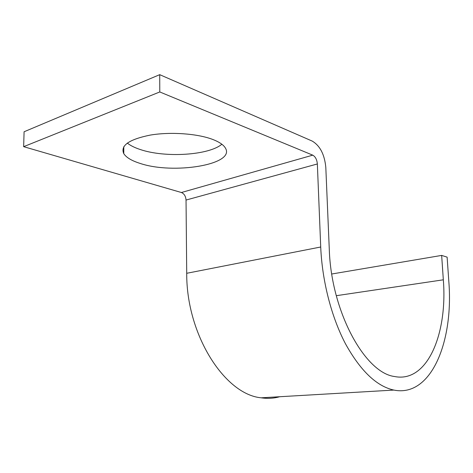 <?xml version="1.0" encoding="UTF-8"?>
<svg xmlns="http://www.w3.org/2000/svg" width="473" height="473" viewBox="0 0 473 473"><rect width="100%" height="100%" fill="white"/><g stroke="black" fill="none" stroke-linecap="round" stroke-linejoin="round"><path stroke-width="0.71" d="M212.655 139.423C197.489 133.617 170.647 131.654 150.29 135.083C129.034 139.393 120.195 145.578 123.772 153.636C126.25 157.503 131.683 160.761 140.073 163.398C173.313 174.691 235.247 164.669 225.526 148.274C223.741 144.992 219.448 142.042 212.655 139.423M221.849 144.23C208.794 155.345 164.959 158.041 140.097 149.468C134.639 147.665 130.377 145.536 127.29 143.077M159.72 74.663L159.779 91.957L23.65 146.671L24.088 131.766L159.72 74.663L312.204 141.078C320.038 145.737 324.573 154.5 325.808 167.365L329.285 249.295C331.13 311.577 364.973 372.925 394.529 376.514C427.409 383.213 447.689 333.702 443.325 279.809L441.658 255.408L331.768 274.003M159.779 91.957L312.759 155.156C315.396 156.669 316.928 159.602 317.353 163.965L320.718 247.001C322.119 280.98 331.461 317.111 345.491 343.812C360.503 370.867 376.62 386.287 393.849 390.077C431.305 397.663 453.755 341.346 448.806 281.275L447.121 257.141L441.658 255.408M23.65 146.671L181.39 192.511C184.18 193.694 185.729 196.212 186.037 200.055L186.717 273.293C186.315 334.866 224.841 394.512 261.155 397.811C267.6 398.769 273.784 398.408 279.72 396.729M336.309 295.696L443.325 279.809M186.717 273.293L320.718 247.001M186.037 200.055L317.353 163.965M181.39 192.511L312.759 155.156M123.808 146.671L123.772 153.636M261.155 397.811L393.849 390.077"/></g></svg>
